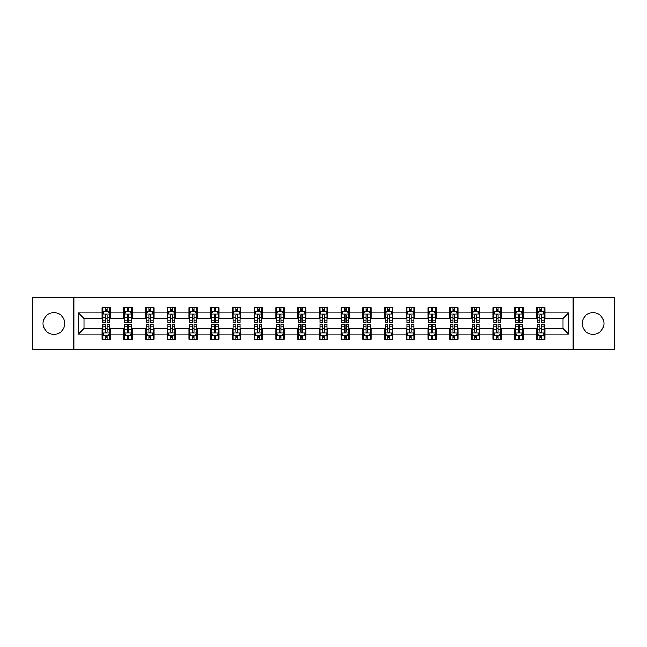 <?xml version="1.0" encoding="UTF-8"?>
<svg xmlns="http://www.w3.org/2000/svg" width="647" height="647" viewBox="0 0 647 647"><rect width="100%" height="100%" fill="white"/><g stroke="black" fill="none" stroke-linecap="round" stroke-linejoin="round"><path stroke-width="0.97" d="M593.064 312.638A10.862 10.862 0 0 0 582.211 323.5A10.862 10.862 0 0 0 593.064 334.362A10.862 10.862 0 0 0 603.926 323.5A10.862 10.862 0 0 0 593.064 312.638M53.936 312.638A10.862 10.862 0 0 0 43.074 323.5A10.862 10.862 0 0 0 53.936 334.362A10.862 10.862 0 0 0 64.789 323.5A10.862 10.862 0 0 0 53.936 312.638M573.153 349.259L614.65 349.259L614.65 297.741L573.153 297.741L573.153 349.259L73.847 349.259L73.847 297.741L32.35 297.741L32.35 349.259L73.847 349.259M573.153 297.741L73.847 297.741M544.887 312.922L544.887 307.835L536.533 307.835L536.533 312.922L523.172 312.922L523.172 307.835L514.818 307.835L514.818 312.922L501.449 312.922L501.449 307.835L493.095 307.835L493.095 312.922L479.726 312.922L479.726 307.835L471.372 307.835L471.372 312.922L458.003 312.922L458.003 307.835L449.649 307.835L449.649 312.922L436.28 312.922L436.28 307.835L427.926 307.835L427.926 312.922L414.565 312.922L414.565 307.835L406.211 307.835L406.211 312.922L392.842 312.922L392.842 307.835L384.488 307.835L384.488 312.922L371.119 312.922L371.119 307.835L362.765 307.835L362.765 312.922L349.396 312.922L349.396 307.835L341.042 307.835L341.042 312.922L327.673 312.922L327.673 307.835L319.327 307.835L319.327 312.922L305.958 312.922L305.958 307.835L297.604 307.835L297.604 312.922L284.235 312.922L284.235 307.835L275.881 307.835L275.881 312.922L262.512 312.922L262.512 307.835L254.158 307.835L254.158 312.922L240.789 312.922L240.789 307.835L232.435 307.835L232.435 312.922L219.074 312.922L219.074 307.835L210.72 307.835L210.72 312.922L197.351 312.922L197.351 307.835L188.997 307.835L188.997 312.922L175.628 312.922L175.628 307.835L167.274 307.835L167.274 312.922L153.905 312.922L153.905 307.835L145.551 307.835L145.551 312.922L132.182 312.922L132.182 307.835L123.828 307.835L123.828 312.922L110.467 312.922L110.467 307.835L102.113 307.835L102.113 312.922L78.441 312.922L78.441 334.078L84.005 328.514L102.113 328.514L102.113 339.165L110.467 339.165L110.467 328.514L123.828 328.514L123.828 339.165L132.182 339.165L132.182 328.514L145.551 328.514L145.551 339.165L153.905 339.165L153.905 328.514L167.274 328.514L167.274 339.165L175.628 339.165L175.628 328.514L188.997 328.514L188.997 339.165L197.351 339.165L197.351 328.514L210.72 328.514L210.72 339.165L219.074 339.165L219.074 328.514L232.435 328.514L232.435 339.165L240.789 339.165L240.789 328.514L254.158 328.514L254.158 339.165L262.512 339.165L262.512 328.514L275.881 328.514L275.881 339.165L284.235 339.165L284.235 328.514L297.604 328.514L297.604 339.165L305.958 339.165L305.958 328.514L319.327 328.514L319.327 339.165L327.673 339.165L327.673 328.514L341.042 328.514L341.042 339.165L349.396 339.165L349.396 328.514L362.765 328.514L362.765 339.165L371.119 339.165L371.119 328.514L384.488 328.514L384.488 339.165L392.842 339.165L392.842 328.514L406.211 328.514L406.211 339.165L414.565 339.165L414.565 328.514L427.926 328.514L427.926 339.165L436.28 339.165L436.28 328.514L449.649 328.514L449.649 339.165L458.003 339.165L458.003 328.514L471.372 328.514L471.372 339.165L479.726 339.165L479.726 328.514L493.095 328.514L493.095 339.165L501.449 339.165L501.449 328.514L514.818 328.514L514.818 339.165L523.172 339.165L523.172 328.514L536.533 328.514L536.533 339.165L544.887 339.165L544.887 328.514L562.995 328.514L562.995 318.486L544.887 318.486L544.887 312.922L568.559 312.922L568.559 334.078L544.887 334.078M536.533 334.078L523.172 334.078M514.818 334.078L501.449 334.078M493.095 334.078L479.726 334.078M471.372 334.078L458.003 334.078M449.649 334.078L436.28 334.078M427.926 334.078L414.565 334.078M406.211 334.078L392.842 334.078M384.488 334.078L371.119 334.078M362.765 334.078L349.396 334.078M341.042 334.078L327.673 334.078M319.327 334.078L305.958 334.078M297.604 334.078L284.235 334.078M275.881 334.078L262.512 334.078M254.158 334.078L240.789 334.078M232.435 334.078L219.074 334.078M210.72 334.078L197.351 334.078M188.997 334.078L175.628 334.078M167.274 334.078L153.905 334.078M145.551 334.078L132.182 334.078M123.828 334.078L110.467 334.078M102.113 334.078L78.441 334.078M536.533 312.922L536.533 318.486L523.172 318.486L523.172 312.922M514.818 312.922L514.818 318.486L501.449 318.486L501.449 312.922M493.095 312.922L493.095 318.486L479.726 318.486L479.726 312.922M471.372 312.922L471.372 318.486L458.003 318.486L458.003 312.922M449.649 312.922L449.649 318.486L436.28 318.486L436.28 312.922M427.926 312.922L427.926 318.486L414.565 318.486L414.565 312.922M406.211 312.922L406.211 318.486L392.842 318.486L392.842 312.922M384.488 312.922L384.488 318.486L371.119 318.486L371.119 312.922M362.765 312.922L362.765 318.486L349.396 318.486L349.396 312.922M341.042 312.922L341.042 318.486L327.673 318.486L327.673 312.922M319.327 312.922L319.327 318.486L305.958 318.486L305.958 312.922M297.604 312.922L297.604 318.486L284.235 318.486L284.235 312.922M275.881 312.922L275.881 318.486L262.512 318.486L262.512 312.922M254.158 312.922L254.158 318.486L240.789 318.486L240.789 312.922M232.435 312.922L232.435 318.486L219.074 318.486L219.074 312.922M210.72 312.922L210.72 318.486L197.351 318.486L197.351 312.922M188.997 312.922L188.997 318.486L175.628 318.486L175.628 312.922M167.274 312.922L167.274 318.486L153.905 318.486L153.905 312.922M145.551 312.922L145.551 318.486L132.182 318.486L132.182 312.922M123.828 312.922L123.828 318.486L110.467 318.486L110.467 312.922M102.113 312.922L102.113 318.486L84.005 318.486L78.441 312.922M84.005 318.486L84.005 328.514M568.559 334.078L562.995 328.514M562.995 318.486L568.559 312.922M102.113 311.32L102.808 311.32M105.453 311.32L107.119 311.32M109.764 311.32L110.467 311.32M102.113 318.348L102.808 318.348M105.453 318.348L107.119 318.348M109.764 318.348L110.467 318.348M102.113 328.652L102.808 328.652M105.453 328.652L107.119 328.652M109.764 328.652L110.467 328.652M102.113 335.68L102.808 335.68M105.453 335.68L107.119 335.68M109.764 335.68L110.467 335.68M123.828 328.652L124.523 328.652M127.176 328.652L128.842 328.652M131.487 328.652L132.182 328.652M123.828 335.68L124.523 335.68M127.176 335.68L128.842 335.68M131.487 335.68L132.182 335.68M123.828 311.32L124.523 311.32M127.176 311.32L128.842 311.32M131.487 311.32L132.182 311.32M123.828 318.348L124.523 318.348M127.176 318.348L128.842 318.348M131.487 318.348L132.182 318.348M145.551 328.652L146.246 328.652M148.891 328.652L150.565 328.652M153.21 328.652L153.905 328.652M145.551 335.68L146.246 335.68M148.891 335.68L150.565 335.68M153.21 335.68L153.905 335.68M145.551 311.32L146.246 311.32M148.891 311.32L150.565 311.32M153.21 311.32L153.905 311.32M145.551 318.348L146.246 318.348M148.891 318.348L150.565 318.348M153.21 318.348L153.905 318.348M167.274 328.652L167.969 328.652M170.614 328.652L172.288 328.652M174.933 328.652L175.628 328.652M167.274 335.68L167.969 335.68M170.614 335.68L172.288 335.68M174.933 335.68L175.628 335.68M167.274 311.32L167.969 311.32M170.614 311.32L172.288 311.32M174.933 311.32L175.628 311.32M167.274 318.348L167.969 318.348M170.614 318.348L172.288 318.348M174.933 318.348L175.628 318.348M188.997 328.652L189.692 328.652M192.337 328.652L194.011 328.652M196.656 328.652L197.351 328.652M188.997 335.68L189.692 335.68M192.337 335.68L194.011 335.68M196.656 335.68L197.351 335.68M188.997 311.32L189.692 311.32M192.337 311.32L194.011 311.32M196.656 311.32L197.351 311.32M188.997 318.348L189.692 318.348M192.337 318.348L194.011 318.348M196.656 318.348L197.351 318.348M210.72 328.652L211.415 328.652M214.06 328.652L215.726 328.652M218.371 328.652L219.074 328.652M210.72 335.68L211.415 335.68M214.06 335.68L215.726 335.68M218.371 335.68L219.074 335.68M210.72 311.32L211.415 311.32M214.06 311.32L215.726 311.32M218.371 311.32L219.074 311.32M210.72 318.348L211.415 318.348M214.06 318.348L215.726 318.348M218.371 318.348L219.074 318.348M232.435 328.652L233.13 328.652M235.783 328.652L237.449 328.652M240.094 328.652L240.789 328.652M232.435 335.68L233.13 335.68M235.783 335.68L237.449 335.68M240.094 335.68L240.789 335.68M232.435 311.32L233.13 311.32M235.783 311.32L237.449 311.32M240.094 311.32L240.789 311.32M232.435 318.348L233.13 318.348M235.783 318.348L237.449 318.348M240.094 318.348L240.789 318.348M254.158 328.652L254.853 328.652M257.498 328.652L259.172 328.652M261.817 328.652L262.512 328.652M254.158 335.68L254.853 335.68M257.498 335.68L259.172 335.68M261.817 335.68L262.512 335.68M254.158 311.32L254.853 311.32M257.498 311.32L259.172 311.32M261.817 311.32L262.512 311.32M254.158 318.348L254.853 318.348M257.498 318.348L259.172 318.348M261.817 318.348L262.512 318.348M275.881 328.652L276.576 328.652M279.221 328.652L280.895 328.652M283.54 328.652L284.235 328.652M275.881 335.68L276.576 335.68M279.221 335.68L280.895 335.68M283.54 335.68L284.235 335.68M275.881 311.32L276.576 311.32M279.221 311.32L280.895 311.32M283.54 311.32L284.235 311.32M275.881 318.348L276.576 318.348M279.221 318.348L280.895 318.348M283.54 318.348L284.235 318.348M297.604 328.652L298.299 328.652M300.944 328.652L302.618 328.652M305.263 328.652L305.958 328.652M297.604 335.68L298.299 335.68M300.944 335.68L302.618 335.68M305.263 335.68L305.958 335.68M297.604 311.32L298.299 311.32M300.944 311.32L302.618 311.32M305.263 311.32L305.958 311.32M297.604 318.348L298.299 318.348M300.944 318.348L302.618 318.348M305.263 318.348L305.958 318.348M319.327 328.652L320.022 328.652M322.667 328.652L324.333 328.652M326.978 328.652L327.673 328.652M319.327 335.68L320.022 335.68M322.667 335.68L324.333 335.68M326.978 335.68L327.673 335.68M319.327 311.32L320.022 311.32M322.667 311.32L324.333 311.32M326.978 311.32L327.673 311.32M319.327 318.348L320.022 318.348M322.667 318.348L324.333 318.348M326.978 318.348L327.673 318.348M341.042 328.652L341.737 328.652M344.382 328.652L346.056 328.652M348.701 328.652L349.396 328.652M341.042 335.68L341.737 335.68M344.382 335.68L346.056 335.68M348.701 335.68L349.396 335.68M341.042 311.32L341.737 311.32M344.382 311.32L346.056 311.32M348.701 311.32L349.396 311.32M341.042 318.348L341.737 318.348M344.382 318.348L346.056 318.348M348.701 318.348L349.396 318.348M362.765 328.652L363.46 328.652M366.105 328.652L367.779 328.652M370.424 328.652L371.119 328.652M362.765 335.68L363.46 335.68M366.105 335.68L367.779 335.68M370.424 335.68L371.119 335.68M362.765 311.32L363.46 311.32M366.105 311.32L367.779 311.32M370.424 311.32L371.119 311.32M362.765 318.348L363.46 318.348M366.105 318.348L367.779 318.348M370.424 318.348L371.119 318.348M384.488 328.652L385.183 328.652M387.828 328.652L389.502 328.652M392.147 328.652L392.842 328.652M384.488 335.68L385.183 335.68M387.828 335.68L389.502 335.68M392.147 335.68L392.842 335.68M384.488 311.32L385.183 311.32M387.828 311.32L389.502 311.32M392.147 311.32L392.842 311.32M384.488 318.348L385.183 318.348M387.828 318.348L389.502 318.348M392.147 318.348L392.842 318.348M406.211 328.652L406.906 328.652M409.551 328.652L411.217 328.652M413.87 328.652L414.565 328.652M406.211 335.68L406.906 335.68M409.551 335.68L411.217 335.68M413.87 335.68L414.565 335.68M406.211 311.32L406.906 311.32M409.551 311.32L411.217 311.32M413.87 311.32L414.565 311.32M406.211 318.348L406.906 318.348M409.551 318.348L411.217 318.348M413.87 318.348L414.565 318.348M427.926 328.652L428.629 328.652M431.274 328.652L432.94 328.652M435.585 328.652L436.28 328.652M427.926 335.68L428.629 335.68M431.274 335.68L432.94 335.68M435.585 335.68L436.28 335.68M427.926 311.32L428.629 311.32M431.274 311.32L432.94 311.32M435.585 311.32L436.28 311.32M427.926 318.348L428.629 318.348M431.274 318.348L432.94 318.348M435.585 318.348L436.28 318.348M449.649 328.652L450.344 328.652M452.989 328.652L454.663 328.652M457.308 328.652L458.003 328.652M449.649 335.68L450.344 335.68M452.989 335.68L454.663 335.68M457.308 335.68L458.003 335.68M449.649 311.32L450.344 311.32M452.989 311.32L454.663 311.32M457.308 311.32L458.003 311.32M449.649 318.348L450.344 318.348M452.989 318.348L454.663 318.348M457.308 318.348L458.003 318.348M471.372 328.652L472.067 328.652M474.712 328.652L476.386 328.652M479.031 328.652L479.726 328.652M471.372 335.68L472.067 335.68M474.712 335.68L476.386 335.68M479.031 335.68L479.726 335.68M471.372 311.32L472.067 311.32M474.712 311.32L476.386 311.32M479.031 311.32L479.726 311.32M471.372 318.348L472.067 318.348M474.712 318.348L476.386 318.348M479.031 318.348L479.726 318.348M493.095 328.652L493.79 328.652M496.435 328.652L498.109 328.652M500.754 328.652L501.449 328.652M493.095 335.68L493.79 335.68M496.435 335.68L498.109 335.68M500.754 335.68L501.449 335.68M493.095 311.32L493.79 311.32M496.435 311.32L498.109 311.32M500.754 311.32L501.449 311.32M493.095 318.348L493.79 318.348M496.435 318.348L498.109 318.348M500.754 318.348L501.449 318.348M514.818 328.652L515.513 328.652M518.158 328.652L519.824 328.652M522.477 328.652L523.172 328.652M514.818 335.68L515.513 335.68M518.158 335.68L519.824 335.68M522.477 335.68L523.172 335.68M514.818 311.32L515.513 311.32M518.158 311.32L519.824 311.32M522.477 311.32L523.172 311.32M514.818 318.348L515.513 318.348M518.158 318.348L519.824 318.348M522.477 318.348L523.172 318.348M536.533 328.652L537.236 328.652M539.881 328.652L541.547 328.652M544.192 328.652L544.887 328.652M536.533 335.68L537.236 335.68M539.881 335.68L541.547 335.68M544.192 335.68L544.887 335.68M536.533 311.32L537.236 311.32M539.881 311.32L541.547 311.32M544.192 311.32L544.887 311.32M536.533 318.348L537.236 318.348M539.881 318.348L541.547 318.348M544.192 318.348L544.887 318.348M107.119 309.646L105.453 309.646M109.764 320.92L107.119 320.92L107.119 322.667L109.764 322.667L109.764 314.167L108.373 311.385L104.199 311.385L102.808 314.167L102.808 322.667L105.453 322.667L105.453 320.92L102.808 320.92M102.808 314.167L102.808 307.835M109.764 314.167L109.764 307.835M105.453 311.385L105.453 307.835M107.119 307.835L107.119 311.385M107.119 320.92L107.119 315.218C106.569 314.143 106.011 314.143 105.453 315.218L105.453 320.92M105.453 337.354L107.119 337.354M102.808 326.08L105.453 326.08L105.453 324.333L102.808 324.333L102.808 332.833L104.199 335.615L108.373 335.615L109.764 332.833L109.764 324.333L107.119 324.333L107.119 326.08L109.764 326.08M109.764 332.833L109.764 339.165M102.808 332.833L102.808 339.165M107.119 335.615L107.119 339.165M105.453 339.165L105.453 335.615M105.453 326.08L105.453 331.782C106.011 332.857 106.561 332.857 107.119 331.782L107.119 326.08M128.842 309.646L127.176 309.646M131.487 320.92L128.842 320.92L128.842 322.667L131.487 322.667L131.487 314.167L130.096 311.385L125.922 311.385L124.523 314.167L124.523 322.667L127.176 322.667L127.176 320.92L124.523 320.92M124.523 314.167L124.523 307.835M131.487 314.167L131.487 307.835M127.176 311.385L127.176 307.835M128.842 307.835L128.842 311.385M128.842 320.92L128.842 315.218C128.284 314.143 127.726 314.143 127.176 315.218L127.176 320.92M150.565 309.646L148.891 309.646M153.21 320.92L150.565 320.92L150.565 322.667L153.21 322.667L153.21 314.167L151.819 311.385L147.637 311.385L146.246 314.167L146.246 322.667L148.891 322.667L148.891 320.92L146.246 320.92M146.246 314.167L146.246 307.835M153.21 314.167L153.21 307.835M148.891 311.385L148.891 307.835M150.565 307.835L150.565 311.385M150.565 320.92L150.565 315.218C150.007 314.143 149.449 314.143 148.891 315.218L148.891 320.92M127.176 337.354L128.842 337.354M124.523 326.08L127.176 326.08L127.176 324.333L124.523 324.333L124.523 332.833L125.922 335.615L130.096 335.615L131.487 332.833L131.487 324.333L128.842 324.333L128.842 326.08L131.487 326.08M131.487 332.833L131.487 339.165M124.523 332.833L124.523 339.165M128.842 335.615L128.842 339.165M127.176 339.165L127.176 335.615M127.176 326.08L127.176 331.782C127.726 332.857 128.284 332.857 128.842 331.782L128.842 326.08M148.891 337.354L150.565 337.354M146.246 326.08L148.891 326.08L148.891 324.333L146.246 324.333L146.246 332.833L147.637 335.615L151.819 335.615L153.21 332.833L153.21 324.333L150.565 324.333L150.565 326.08L153.21 326.08M153.21 332.833L153.21 339.165M146.246 332.833L146.246 339.165M150.565 335.615L150.565 339.165M148.891 339.165L148.891 335.615M148.891 326.08L148.891 331.782C149.449 332.857 150.007 332.857 150.565 331.782L150.565 326.08M172.288 309.646L170.614 309.646M174.933 320.92L172.288 320.92L172.288 322.667L174.933 322.667L174.933 314.167L173.542 311.385L169.36 311.385L167.969 314.167L167.969 322.667L170.614 322.667L170.614 320.92L167.969 320.92M167.969 314.167L167.969 307.835M174.933 314.167L174.933 307.835M170.614 311.385L170.614 307.835M172.288 307.835L172.288 311.385M172.288 320.92L172.288 315.218C171.73 314.143 171.172 314.143 170.614 315.218L170.614 320.92M194.011 309.646L192.337 309.646M196.656 320.92L194.011 320.92L194.011 322.667L196.656 322.667L196.656 314.167L195.257 311.385L191.083 311.385L189.692 314.167L189.692 322.667L192.337 322.667L192.337 320.92L189.692 320.92M189.692 314.167L189.692 307.835M196.656 314.167L196.656 307.835M192.337 311.385L192.337 307.835M194.011 307.835L194.011 311.385M194.011 320.92L194.011 315.218C193.453 314.143 192.895 314.143 192.337 315.218L192.337 320.92M215.726 309.646L214.06 309.646M218.371 320.92L215.726 320.92L215.726 322.667L218.371 322.667L218.371 314.167L216.98 311.385L212.806 311.385L211.415 314.167L211.415 322.667L214.06 322.667L214.06 320.92L211.415 320.92M211.415 314.167L211.415 307.835M218.371 314.167L218.371 307.835M214.06 311.385L214.06 307.835M215.726 307.835L215.726 311.385M215.726 320.92L215.726 315.218C215.176 314.143 214.618 314.143 214.06 315.218L214.06 320.92M170.614 337.354L172.288 337.354M167.969 326.08L170.614 326.08L170.614 324.333L167.969 324.333L167.969 332.833L169.36 335.615L173.542 335.615L174.933 332.833L174.933 324.333L172.288 324.333L172.288 326.08L174.933 326.08M174.933 332.833L174.933 339.165M167.969 332.833L167.969 339.165M172.288 335.615L172.288 339.165M170.614 339.165L170.614 335.615M170.614 326.08L170.614 331.782C171.172 332.857 171.73 332.857 172.288 331.782L172.288 326.08M192.337 337.354L194.011 337.354M189.692 326.08L192.337 326.08L192.337 324.333L189.692 324.333L189.692 332.833L191.083 335.615L195.257 335.615L196.656 332.833L196.656 324.333L194.011 324.333L194.011 326.08L196.656 326.08M196.656 332.833L196.656 339.165M189.692 332.833L189.692 339.165M194.011 335.615L194.011 339.165M192.337 339.165L192.337 335.615M192.337 326.08L192.337 331.782C192.895 332.857 193.453 332.857 194.011 331.782L194.011 326.08M214.06 337.354L215.726 337.354M211.415 326.08L214.06 326.08L214.06 324.333L211.415 324.333L211.415 332.833L212.806 335.615L216.98 335.615L218.371 332.833L218.371 324.333L215.726 324.333L215.726 326.08L218.371 326.08M218.371 332.833L218.371 339.165M211.415 332.833L211.415 339.165M215.726 335.615L215.726 339.165M214.06 339.165L214.06 335.615M214.06 326.08L214.06 331.782C214.61 332.857 215.168 332.857 215.726 331.782L215.726 326.08M237.449 309.646L235.783 309.646M240.094 320.92L237.449 320.92L237.449 322.667L240.094 322.667L240.094 314.167L238.703 311.385L234.529 311.385L233.13 314.167L233.13 322.667L235.783 322.667L235.783 320.92L233.13 320.92M233.13 314.167L233.13 307.835M240.094 314.167L240.094 307.835M235.783 311.385L235.783 307.835M237.449 307.835L237.449 311.385M237.449 320.92L237.449 315.218C236.891 314.143 236.333 314.143 235.783 315.218L235.783 320.92M235.783 337.354L237.449 337.354M233.13 326.08L235.783 326.08L235.783 324.333L233.13 324.333L233.13 332.833L234.529 335.615L238.703 335.615L240.094 332.833L240.094 324.333L237.449 324.333L237.449 326.08L240.094 326.08M240.094 332.833L240.094 339.165M233.13 332.833L233.13 339.165M237.449 335.615L237.449 339.165M235.783 339.165L235.783 335.615M235.783 326.08L235.783 331.782C236.333 332.857 236.891 332.857 237.449 331.782L237.449 326.08M259.172 309.646L257.498 309.646M261.817 320.92L259.172 320.92L259.172 322.667L261.817 322.667L261.817 314.167L260.426 311.385L256.244 311.385L254.853 314.167L254.853 322.667L257.498 322.667L257.498 320.92L254.853 320.92M254.853 314.167L254.853 307.835M261.817 314.167L261.817 307.835M257.498 311.385L257.498 307.835M259.172 307.835L259.172 311.385M259.172 320.92L259.172 315.218C258.614 314.143 258.056 314.143 257.498 315.218L257.498 320.92M257.498 337.354L259.172 337.354M254.853 326.08L257.498 326.08L257.498 324.333L254.853 324.333L254.853 332.833L256.244 335.615L260.426 335.615L261.817 332.833L261.817 324.333L259.172 324.333L259.172 326.08L261.817 326.08M261.817 332.833L261.817 339.165M254.853 332.833L254.853 339.165M259.172 335.615L259.172 339.165M257.498 339.165L257.498 335.615M257.498 326.08L257.498 331.782C258.056 332.857 258.614 332.857 259.172 331.782L259.172 326.08M280.895 309.646L279.221 309.646M283.54 320.92L280.895 320.92L280.895 322.667L283.54 322.667L283.54 314.167L282.149 311.385L277.967 311.385L276.576 314.167L276.576 322.667L279.221 322.667L279.221 320.92L276.576 320.92M276.576 314.167L276.576 307.835M283.54 314.167L283.54 307.835M279.221 311.385L279.221 307.835M280.895 307.835L280.895 311.385M280.895 320.92L280.895 315.218C280.337 314.143 279.779 314.143 279.221 315.218L279.221 320.92M279.221 337.354L280.895 337.354M276.576 326.08L279.221 326.08L279.221 324.333L276.576 324.333L276.576 332.833L277.967 335.615L282.149 335.615L283.54 332.833L283.54 324.333L280.895 324.333L280.895 326.08L283.54 326.08M283.54 332.833L283.54 339.165M276.576 332.833L276.576 339.165M280.895 335.615L280.895 339.165M279.221 339.165L279.221 335.615M279.221 326.08L279.221 331.782C279.779 332.857 280.337 332.857 280.895 331.782L280.895 326.08M302.618 309.646L300.944 309.646M305.263 320.92L302.618 320.92L302.618 322.667L305.263 322.667L305.263 314.167L303.864 311.385L299.69 311.385L298.299 314.167L298.299 322.667L300.944 322.667L300.944 320.92L298.299 320.92M298.299 314.167L298.299 307.835M305.263 314.167L305.263 307.835M300.944 311.385L300.944 307.835M302.618 307.835L302.618 311.385M302.618 320.92L302.618 315.218C302.06 314.143 301.502 314.143 300.944 315.218L300.944 320.92M300.944 337.354L302.618 337.354M298.299 326.08L300.944 326.08L300.944 324.333L298.299 324.333L298.299 332.833L299.69 335.615L303.864 335.615L305.263 332.833L305.263 324.333L302.618 324.333L302.618 326.08L305.263 326.08M305.263 332.833L305.263 339.165M298.299 332.833L298.299 339.165M302.618 335.615L302.618 339.165M300.944 339.165L300.944 335.615M300.944 326.08L300.944 331.782C301.502 332.857 302.06 332.857 302.618 331.782L302.618 326.08M324.333 309.646L322.667 309.646M326.978 320.92L324.333 320.92L324.333 322.667L326.978 322.667L326.978 314.167L325.587 311.385L321.413 311.385L320.022 314.167L320.022 322.667L322.667 322.667L322.667 320.92L320.022 320.92M320.022 314.167L320.022 307.835M326.978 314.167L326.978 307.835M322.667 311.385L322.667 307.835M324.333 307.835L324.333 311.385M324.333 320.92L324.333 315.218C323.783 314.143 323.225 314.143 322.667 315.218L322.667 320.92M322.667 337.354L324.333 337.354M320.022 326.08L322.667 326.08L322.667 324.333L320.022 324.333L320.022 332.833L321.413 335.615L325.587 335.615L326.978 332.833L326.978 324.333L324.333 324.333L324.333 326.08L326.978 326.08M326.978 332.833L326.978 339.165M320.022 332.833L320.022 339.165M324.333 335.615L324.333 339.165M322.667 339.165L322.667 335.615M322.667 326.08L322.667 331.782C323.217 332.857 323.775 332.857 324.333 331.782L324.333 326.08M346.056 309.646L344.382 309.646M348.701 320.92L346.056 320.92L346.056 322.667L348.701 322.667L348.701 314.167L347.31 311.385L343.136 311.385L341.737 314.167L341.737 322.667L344.382 322.667L344.382 320.92L341.737 320.92M341.737 314.167L341.737 307.835M348.701 314.167L348.701 307.835M344.382 311.385L344.382 307.835M346.056 307.835L346.056 311.385M346.056 320.92L346.056 315.218C345.498 314.143 344.94 314.143 344.382 315.218L344.382 320.92M344.382 337.354L346.056 337.354M341.737 326.08L344.382 326.08L344.382 324.333L341.737 324.333L341.737 332.833L343.136 335.615L347.31 335.615L348.701 332.833L348.701 324.333L346.056 324.333L346.056 326.08L348.701 326.08M348.701 332.833L348.701 339.165M341.737 332.833L341.737 339.165M346.056 335.615L346.056 339.165M344.382 339.165L344.382 335.615M344.382 326.08L344.382 331.782C344.94 332.857 345.498 332.857 346.056 331.782L346.056 326.08M367.779 309.646L366.105 309.646M370.424 320.92L367.779 320.92L367.779 322.667L370.424 322.667L370.424 314.167L369.033 311.385L364.851 311.385L363.46 314.167L363.46 322.667L366.105 322.667L366.105 320.92L363.46 320.92M363.46 314.167L363.46 307.835M370.424 314.167L370.424 307.835M366.105 311.385L366.105 307.835M367.779 307.835L367.779 311.385M367.779 320.92L367.779 315.218C367.221 314.143 366.663 314.143 366.105 315.218L366.105 320.92M366.105 337.354L367.779 337.354M363.46 326.08L366.105 326.08L366.105 324.333L363.46 324.333L363.46 332.833L364.851 335.615L369.033 335.615L370.424 332.833L370.424 324.333L367.779 324.333L367.779 326.08L370.424 326.08M370.424 332.833L370.424 339.165M363.46 332.833L363.46 339.165M367.779 335.615L367.779 339.165M366.105 339.165L366.105 335.615M366.105 326.08L366.105 331.782C366.663 332.857 367.221 332.857 367.779 331.782L367.779 326.08M389.502 309.646L387.828 309.646M392.147 320.92L389.502 320.92L389.502 322.667L392.147 322.667L392.147 314.167L390.756 311.385L386.574 311.385L385.183 314.167L385.183 322.667L387.828 322.667L387.828 320.92L385.183 320.92M385.183 314.167L385.183 307.835M392.147 314.167L392.147 307.835M387.828 311.385L387.828 307.835M389.502 307.835L389.502 311.385M389.502 320.92L389.502 315.218C388.944 314.143 388.386 314.143 387.828 315.218L387.828 320.92M387.828 337.354L389.502 337.354M385.183 326.08L387.828 326.08L387.828 324.333L385.183 324.333L385.183 332.833L386.574 335.615L390.756 335.615L392.147 332.833L392.147 324.333L389.502 324.333L389.502 326.08L392.147 326.08M392.147 332.833L392.147 339.165M385.183 332.833L385.183 339.165M389.502 335.615L389.502 339.165M387.828 339.165L387.828 335.615M387.828 326.08L387.828 331.782C388.386 332.857 388.944 332.857 389.502 331.782L389.502 326.08M411.217 309.646L409.551 309.646M413.87 320.92L411.217 320.92L411.217 322.667L413.87 322.667L413.87 314.167L412.471 311.385L408.297 311.385L406.906 314.167L406.906 322.667L409.551 322.667L409.551 320.92L406.906 320.92M406.906 314.167L406.906 307.835M413.87 314.167L413.87 307.835M409.551 311.385L409.551 307.835M411.217 307.835L411.217 311.385M411.217 320.92L411.217 315.218C410.667 314.143 410.109 314.143 409.551 315.218L409.551 320.92M409.551 337.354L411.217 337.354M406.906 326.08L409.551 326.08L409.551 324.333L406.906 324.333L406.906 332.833L408.297 335.615L412.471 335.615L413.87 332.833L413.87 324.333L411.217 324.333L411.217 326.08L413.87 326.08M413.87 332.833L413.87 339.165M406.906 332.833L406.906 339.165M411.217 335.615L411.217 339.165M409.551 339.165L409.551 335.615M409.551 326.08L409.551 331.782C410.109 332.857 410.667 332.857 411.217 331.782L411.217 326.08M432.94 309.646L431.274 309.646M435.585 320.92L432.94 320.92L432.94 322.667L435.585 322.667L435.585 314.167L434.194 311.385L430.02 311.385L428.629 314.167L428.629 322.667L431.274 322.667L431.274 320.92L428.629 320.92M428.629 314.167L428.629 307.835M435.585 314.167L435.585 307.835M431.274 311.385L431.274 307.835M432.94 307.835L432.94 311.385M432.94 320.92L432.94 315.218C432.39 314.143 431.832 314.143 431.274 315.218L431.274 320.92M431.274 337.354L432.94 337.354M428.629 326.08L431.274 326.08L431.274 324.333L428.629 324.333L428.629 332.833L430.02 335.615L434.194 335.615L435.585 332.833L435.585 324.333L432.94 324.333L432.94 326.08L435.585 326.08M435.585 332.833L435.585 339.165M428.629 332.833L428.629 339.165M432.94 335.615L432.94 339.165M431.274 339.165L431.274 335.615M431.274 326.08L431.274 331.782C431.824 332.857 432.382 332.857 432.94 331.782L432.94 326.08M454.663 309.646L452.989 309.646M457.308 320.92L454.663 320.92L454.663 322.667L457.308 322.667L457.308 314.167L455.917 311.385L451.743 311.385L450.344 314.167L450.344 322.667L452.989 322.667L452.989 320.92L450.344 320.92M450.344 314.167L450.344 307.835M457.308 314.167L457.308 307.835M452.989 311.385L452.989 307.835M454.663 307.835L454.663 311.385M454.663 320.92L454.663 315.218C454.105 314.143 453.547 314.143 452.989 315.218L452.989 320.92M452.989 337.354L454.663 337.354M450.344 326.08L452.989 326.08L452.989 324.333L450.344 324.333L450.344 332.833L451.743 335.615L455.917 335.615L457.308 332.833L457.308 324.333L454.663 324.333L454.663 326.08L457.308 326.08M457.308 332.833L457.308 339.165M450.344 332.833L450.344 339.165M454.663 335.615L454.663 339.165M452.989 339.165L452.989 335.615M452.989 326.08L452.989 331.782C453.547 332.857 454.105 332.857 454.663 331.782L454.663 326.08M476.386 309.646L474.712 309.646M479.031 320.92L476.386 320.92L476.386 322.667L479.031 322.667L479.031 314.167L477.64 311.385L473.458 311.385L472.067 314.167L472.067 322.667L474.712 322.667L474.712 320.92L472.067 320.92M472.067 314.167L472.067 307.835M479.031 314.167L479.031 307.835M474.712 311.385L474.712 307.835M476.386 307.835L476.386 311.385M476.386 320.92L476.386 315.218C475.828 314.143 475.27 314.143 474.712 315.218L474.712 320.92M474.712 337.354L476.386 337.354M472.067 326.08L474.712 326.08L474.712 324.333L472.067 324.333L472.067 332.833L473.458 335.615L477.64 335.615L479.031 332.833L479.031 324.333L476.386 324.333L476.386 326.08L479.031 326.08M479.031 332.833L479.031 339.165M472.067 332.833L472.067 339.165M476.386 335.615L476.386 339.165M474.712 339.165L474.712 335.615M474.712 326.08L474.712 331.782C475.27 332.857 475.828 332.857 476.386 331.782L476.386 326.08M498.109 309.646L496.435 309.646M500.754 320.92L498.109 320.92L498.109 322.667L500.754 322.667L500.754 314.167L499.363 311.385L495.181 311.385L493.79 314.167L493.79 322.667L496.435 322.667L496.435 320.92L493.79 320.92M493.79 314.167L493.79 307.835M500.754 314.167L500.754 307.835M496.435 311.385L496.435 307.835M498.109 307.835L498.109 311.385M498.109 320.92L498.109 315.218C497.551 314.143 496.993 314.143 496.435 315.218L496.435 320.92M496.435 337.354L498.109 337.354M493.79 326.08L496.435 326.08L496.435 324.333L493.79 324.333L493.79 332.833L495.181 335.615L499.363 335.615L500.754 332.833L500.754 324.333L498.109 324.333L498.109 326.08L500.754 326.08M500.754 332.833L500.754 339.165M493.79 332.833L493.79 339.165M498.109 335.615L498.109 339.165M496.435 339.165L496.435 335.615M496.435 326.08L496.435 331.782C496.993 332.857 497.551 332.857 498.109 331.782L498.109 326.08M519.824 309.646L518.158 309.646M522.477 320.92L519.824 320.92L519.824 322.667L522.477 322.667L522.477 314.167L521.078 311.385L516.904 311.385L515.513 314.167L515.513 322.667L518.158 322.667L518.158 320.92L515.513 320.92M515.513 314.167L515.513 307.835M522.477 314.167L522.477 307.835M518.158 311.385L518.158 307.835M519.824 307.835L519.824 311.385M519.824 320.92L519.824 315.218C519.274 314.143 518.716 314.143 518.158 315.218L518.158 320.92M518.158 337.354L519.824 337.354M515.513 326.08L518.158 326.08L518.158 324.333L515.513 324.333L515.513 332.833L516.904 335.615L521.078 335.615L522.477 332.833L522.477 324.333L519.824 324.333L519.824 326.08L522.477 326.08M522.477 332.833L522.477 339.165M515.513 332.833L515.513 339.165M519.824 335.615L519.824 339.165M518.158 339.165L518.158 335.615M518.158 326.08L518.158 331.782C518.716 332.857 519.274 332.857 519.824 331.782L519.824 326.08M541.547 309.646L539.881 309.646M544.192 320.92L541.547 320.92L541.547 322.667L544.192 322.667L544.192 314.167L542.801 311.385L538.627 311.385L537.236 314.167L537.236 322.667L539.881 322.667L539.881 320.92L537.236 320.92M537.236 314.167L537.236 307.835M544.192 314.167L544.192 307.835M539.881 311.385L539.881 307.835M541.547 307.835L541.547 311.385M541.547 320.92L541.547 315.218C540.989 314.143 540.439 314.143 539.881 315.218L539.881 320.92M539.881 337.354L541.547 337.354M537.236 326.08L539.881 326.08L539.881 324.333L537.236 324.333L537.236 332.833L538.627 335.615L542.801 335.615L544.192 332.833L544.192 324.333L541.547 324.333L541.547 326.08L544.192 326.08M544.192 332.833L544.192 339.165M537.236 332.833L537.236 339.165M541.547 335.615L541.547 339.165M539.881 339.165L539.881 335.615M539.881 326.08L539.881 331.782C540.431 332.857 540.989 332.857 541.547 331.782L541.547 326.08M109.731 314.102L102.841 314.102M102.808 311.555L104.11 311.555M108.461 311.555L109.764 311.555M105.453 317.184L102.808 317.184M109.764 317.184L107.119 317.184M107.119 310.536L105.453 310.536M102.841 332.898L109.731 332.898M109.764 335.445L108.461 335.445M104.11 335.445L102.808 335.445M107.119 329.816L109.764 329.816M102.808 329.816L105.453 329.816M105.453 336.464L107.119 336.464M131.454 314.102L124.564 314.102M124.523 311.555L125.833 311.555M130.176 311.555L131.487 311.555M127.176 317.184L124.523 317.184M131.487 317.184L128.842 317.184M128.842 310.536L127.176 310.536M153.177 314.102L146.287 314.102M146.246 311.555L147.556 311.555M151.899 311.555L153.21 311.555M148.891 317.184L146.246 317.184M153.21 317.184L150.565 317.184M150.565 310.536L148.891 310.536M124.564 332.898L131.454 332.898M131.487 335.445L130.176 335.445M125.833 335.445L124.523 335.445M128.842 329.816L131.487 329.816M124.523 329.816L127.176 329.816M127.176 336.464L128.842 336.464M146.287 332.898L153.177 332.898M153.21 335.445L151.899 335.445M147.556 335.445L146.246 335.445M150.565 329.816L153.21 329.816M146.246 329.816L148.891 329.816M148.891 336.464L150.565 336.464M174.9 314.102L168.002 314.102M167.969 311.555L169.279 311.555M173.622 311.555L174.933 311.555M170.614 317.184L167.969 317.184M174.933 317.184L172.288 317.184M172.288 310.536L170.614 310.536M196.615 314.102L189.725 314.102M189.692 311.555L191.002 311.555M195.345 311.555L196.656 311.555M192.337 317.184L189.692 317.184M196.656 317.184L194.011 317.184M194.011 310.536L192.337 310.536M218.338 314.102L211.448 314.102M211.415 311.555L212.717 311.555M217.068 311.555L218.371 311.555M214.06 317.184L211.415 317.184M218.371 317.184L215.726 317.184M215.726 310.536L214.06 310.536M168.002 332.898L174.9 332.898M174.933 335.445L173.622 335.445M169.279 335.445L167.969 335.445M172.288 329.816L174.933 329.816M167.969 329.816L170.614 329.816M170.614 336.464L172.288 336.464M189.725 332.898L196.615 332.898M196.656 335.445L195.345 335.445M191.002 335.445L189.692 335.445M194.011 329.816L196.656 329.816M189.692 329.816L192.337 329.816M192.337 336.464L194.011 336.464M211.448 332.898L218.338 332.898M218.371 335.445L217.068 335.445M212.717 335.445L211.415 335.445M215.726 329.816L218.371 329.816M211.415 329.816L214.06 329.816M214.06 336.464L215.726 336.464M240.061 314.102L233.171 314.102M233.13 311.555L234.44 311.555M238.783 311.555L240.094 311.555M235.783 317.184L233.13 317.184M240.094 317.184L237.449 317.184M237.449 310.536L235.783 310.536M233.171 332.898L240.061 332.898M240.094 335.445L238.783 335.445M234.44 335.445L233.13 335.445M237.449 329.816L240.094 329.816M233.13 329.816L235.783 329.816M235.783 336.464L237.449 336.464M261.784 314.102L254.886 314.102M254.853 311.555L256.163 311.555M260.506 311.555L261.817 311.555M257.498 317.184L254.853 317.184M261.817 317.184L259.172 317.184M259.172 310.536L257.498 310.536M254.886 332.898L261.784 332.898M261.817 335.445L260.506 335.445M256.163 335.445L254.853 335.445M259.172 329.816L261.817 329.816M254.853 329.816L257.498 329.816M257.498 336.464L259.172 336.464M283.507 314.102L276.609 314.102M276.576 311.555L277.887 311.555M282.229 311.555L283.54 311.555M279.221 317.184L276.576 317.184M283.54 317.184L280.895 317.184M280.895 310.536L279.221 310.536M276.609 332.898L283.507 332.898M283.54 335.445L282.229 335.445M277.887 335.445L276.576 335.445M280.895 329.816L283.54 329.816M276.576 329.816L279.221 329.816M279.221 336.464L280.895 336.464M305.222 314.102L298.332 314.102M298.299 311.555L299.61 311.555M303.953 311.555L305.263 311.555M300.944 317.184L298.299 317.184M305.263 317.184L302.618 317.184M302.618 310.536L300.944 310.536M298.332 332.898L305.222 332.898M305.263 335.445L303.953 335.445M299.61 335.445L298.299 335.445M302.618 329.816L305.263 329.816M298.299 329.816L300.944 329.816M300.944 336.464L302.618 336.464M326.945 314.102L320.055 314.102M320.022 311.555L321.324 311.555M325.676 311.555L326.978 311.555M322.667 317.184L320.022 317.184M326.978 317.184L324.333 317.184M324.333 310.536L322.667 310.536M320.055 332.898L326.945 332.898M326.978 335.445L325.676 335.445M321.324 335.445L320.022 335.445M324.333 329.816L326.978 329.816M320.022 329.816L322.667 329.816M322.667 336.464L324.333 336.464M348.668 314.102L341.778 314.102M341.737 311.555L343.047 311.555M347.39 311.555L348.701 311.555M344.382 317.184L341.737 317.184M348.701 317.184L346.056 317.184M346.056 310.536L344.382 310.536M341.778 332.898L348.668 332.898M348.701 335.445L347.39 335.445M343.047 335.445L341.737 335.445M346.056 329.816L348.701 329.816M341.737 329.816L344.382 329.816M344.382 336.464L346.056 336.464M370.391 314.102L363.493 314.102M363.46 311.555L364.771 311.555M369.113 311.555L370.424 311.555M366.105 317.184L363.46 317.184M370.424 317.184L367.779 317.184M367.779 310.536L366.105 310.536M363.493 332.898L370.391 332.898M370.424 335.445L369.113 335.445M364.771 335.445L363.46 335.445M367.779 329.816L370.424 329.816M363.46 329.816L366.105 329.816M366.105 336.464L367.779 336.464M392.114 314.102L385.216 314.102M385.183 311.555L386.494 311.555M390.837 311.555L392.147 311.555M387.828 317.184L385.183 317.184M392.147 317.184L389.502 317.184M389.502 310.536L387.828 310.536M385.216 332.898L392.114 332.898M392.147 335.445L390.837 335.445M386.494 335.445L385.183 335.445M389.502 329.816L392.147 329.816M385.183 329.816L387.828 329.816M387.828 336.464L389.502 336.464M413.829 314.102L406.939 314.102M406.906 311.555L408.217 311.555M412.56 311.555L413.87 311.555M409.551 317.184L406.906 317.184M413.87 317.184L411.217 317.184M411.217 310.536L409.551 310.536M406.939 332.898L413.829 332.898M413.87 335.445L412.56 335.445M408.217 335.445L406.906 335.445M411.217 329.816L413.87 329.816M406.906 329.816L409.551 329.816M409.551 336.464L411.217 336.464M435.552 314.102L428.662 314.102M428.629 311.555L429.932 311.555M434.283 311.555L435.585 311.555M431.274 317.184L428.629 317.184M435.585 317.184L432.94 317.184M432.94 310.536L431.274 310.536M428.662 332.898L435.552 332.898M435.585 335.445L434.283 335.445M429.932 335.445L428.629 335.445M432.94 329.816L435.585 329.816M428.629 329.816L431.274 329.816M431.274 336.464L432.94 336.464M457.275 314.102L450.385 314.102M450.344 311.555L451.655 311.555M455.998 311.555L457.308 311.555M452.989 317.184L450.344 317.184M457.308 317.184L454.663 317.184M454.663 310.536L452.989 310.536M450.385 332.898L457.275 332.898M457.308 335.445L455.998 335.445M451.655 335.445L450.344 335.445M454.663 329.816L457.308 329.816M450.344 329.816L452.989 329.816M452.989 336.464L454.663 336.464M478.998 314.102L472.1 314.102M472.067 311.555L473.378 311.555M477.721 311.555L479.031 311.555M474.712 317.184L472.067 317.184M479.031 317.184L476.386 317.184M476.386 310.536L474.712 310.536M472.1 332.898L478.998 332.898M479.031 335.445L477.721 335.445M473.378 335.445L472.067 335.445M476.386 329.816L479.031 329.816M472.067 329.816L474.712 329.816M474.712 336.464L476.386 336.464M500.713 314.102L493.823 314.102M493.79 311.555L495.101 311.555M499.444 311.555L500.754 311.555M496.435 317.184L493.79 317.184M500.754 317.184L498.109 317.184M498.109 310.536L496.435 310.536M493.823 332.898L500.713 332.898M500.754 335.445L499.444 335.445M495.101 335.445L493.79 335.445M498.109 329.816L500.754 329.816M493.79 329.816L496.435 329.816M496.435 336.464L498.109 336.464M522.436 314.102L515.546 314.102M515.513 311.555L516.824 311.555M521.167 311.555L522.477 311.555M518.158 317.184L515.513 317.184M522.477 317.184L519.824 317.184M519.824 310.536L518.158 310.536M515.546 332.898L522.436 332.898M522.477 335.445L521.167 335.445M516.824 335.445L515.513 335.445M519.824 329.816L522.477 329.816M515.513 329.816L518.158 329.816M518.158 336.464L519.824 336.464M544.159 314.102L537.269 314.102M537.236 311.555L538.539 311.555M542.89 311.555L544.192 311.555M539.881 317.184L537.236 317.184M544.192 317.184L541.547 317.184M541.547 310.536L539.881 310.536M537.269 332.898L544.159 332.898M544.192 335.445L542.89 335.445M538.539 335.445L537.236 335.445M541.547 329.816L544.192 329.816M537.236 329.816L539.881 329.816M539.881 336.464L541.547 336.464"/></g></svg>
